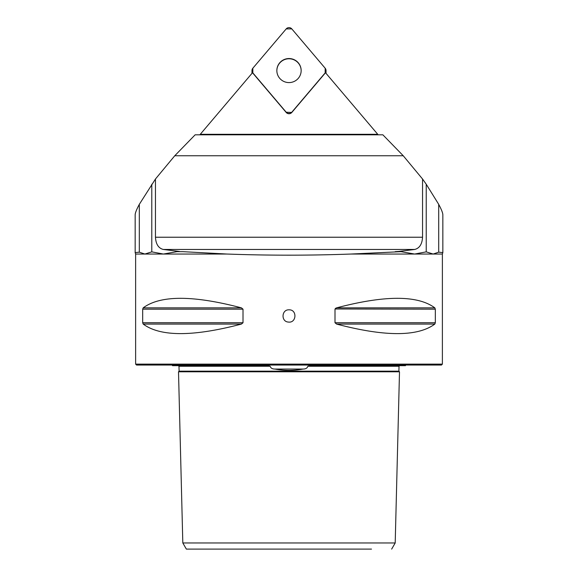 <?xml version="1.0" encoding="UTF-8"?>
<svg xmlns="http://www.w3.org/2000/svg" width="578" height="578" viewBox="0 0 578 578"><rect width="100%" height="100%" fill="white"/><g stroke="black" fill="none" stroke-linecap="round" stroke-linejoin="round"><path stroke-width="0.87" d="M174.766 155.757L195.133 134.826L382.874 134.826L403.242 155.757L174.766 155.757L155.46 179.014L139.312 204.345C136.56 209.482 135.18 212.993 135.165 214.864L135.165 252.586M199.822 134.826L200.284 134.291L377.73 134.291L325.479 72.698A3.656 3.613 180 0 1 325.176 73.117L325.176 72.886A3.656 3.613 0 0 0 325.176 68.24L291.803 28.9A3.656 3.613 0 0 0 286.211 28.9L252.832 68.24A3.656 3.613 0 0 0 252.832 72.886L286.211 112.226A3.656 3.613 0 0 0 291.803 112.226L325.176 72.886M252.832 72.886L252.832 73.117A3.656 3.613 180 0 1 252.528 72.698L200.284 134.291M377.73 134.291L378.185 134.826M403.242 155.757L422.547 179.014L426.232 184.23L426.232 251.864L433.139 254.038L438.702 252.174L442.842 252.608L442.387 254.038L442.387 364.126L135.628 364.126L135.628 254.038L144.876 254.038L151.783 251.864L163.364 254.038L176.955 251.668L182.829 251.668L176.955 251.668M442.842 252.608L442.842 214.864C442.835 212.993 441.455 209.482 438.702 204.345L426.232 184.23M155.46 179.014L155.46 237.233L422.547 237.233L422.547 179.014M182.829 251.668L227.002 254.038C268.337 255.555 309.671 255.555 351.005 254.038L401.06 251.668L398.545 251.473L414.708 249.458L163.307 249.458L179.462 251.473M398.545 251.473L395.186 251.668L401.06 251.668L414.65 254.038L426.232 251.864M422.547 237.233C422.128 244.176 419.512 248.251 414.708 249.458M163.307 249.458C158.495 248.251 155.879 244.176 155.46 237.233M151.783 251.864L151.783 184.23M135.628 254.038L135.151 252.593L139.312 252.174L139.312 204.345M139.312 252.174L144.876 254.038L227.002 254.038M438.702 204.345L438.702 252.174M143.192 307.85C160.373 295.141 193.11 295.141 241.416 307.85L243.013 309.179L243.013 322.748L241.416 324.077C193.11 336.786 160.373 336.786 143.192 324.077L142.687 322.748L142.687 309.179L143.192 307.85L241.416 307.85M434.815 307.85L336.591 307.85C384.897 295.141 417.641 295.141 434.815 307.85L435.328 309.179L435.328 322.748L434.815 324.077C417.641 336.786 384.897 336.786 336.591 324.077L335.002 322.748L335.002 309.179L336.591 307.85L335.457 308.385M289.007 309.83C281.5 309.44 280.857 321.657 288.357 322.062C296.608 323.297 297.359 309.483 289.007 309.83M335.023 308.984L435.328 309.179M206.512 549.1L186.354 549.1L182.814 542.966L395.2 542.966L399.499 371.791L178.508 371.791L182.814 542.966L203.427 542.966M286.544 371.791L289.007 371.791M186.354 549.1L371.495 549.1M274.875 369.053C284.311 370.801 293.725 370.801 303.132 369.053L274.875 369.053C272.289 369.031 270.721 368.099 270.172 366.257L268.026 365.657L172.49 365.657L172.128 365.043M442.387 364.126L441.462 365.043L136.545 365.043L135.628 364.126M405.525 365.657L309.989 365.657L307.843 366.257C307.294 368.099 305.719 369.031 303.132 369.053M291.803 112.226L325.176 72.886L325.176 68.24L291.803 28.9L286.211 28.9L252.832 68.24L252.832 72.886L286.211 112.226L291.803 112.457L325.176 73.117M291.803 112.457A3.656 3.613 180 0 1 286.211 112.457L286.211 112.226M252.832 73.117L286.211 112.457M276.848 70.675A12.152 12.022 180 0 1 289.007 58.768A12.152 12.022 180 0 1 301.16 70.675M289.007 58.544A12.152 12.022 -0 0 0 276.848 70.567A12.152 12.022 -0 0 0 289.007 82.589A12.152 12.022 -0 0 0 301.16 70.567A12.152 12.022 -0 0 0 289.007 58.544M351.005 254.038L442.387 254.038M399.636 365.657L399.022 366.257L307.843 366.257M399.499 371.791L398.899 371.163L179.108 371.163L178.985 366.257L178.371 365.657M270.172 366.257L178.985 366.257M143.192 324.077L241.416 324.077M142.687 309.179L243.013 309.179M142.687 322.748L243.013 322.748M336.591 324.077L434.815 324.077M335.002 322.748L435.328 322.748M395.2 542.966L391.66 549.1M178.508 371.791L179.108 371.163M399.022 366.257L398.899 371.163M251.979 73.348L251.979 70.567M326.035 73.348L326.035 70.567"/></g></svg>
